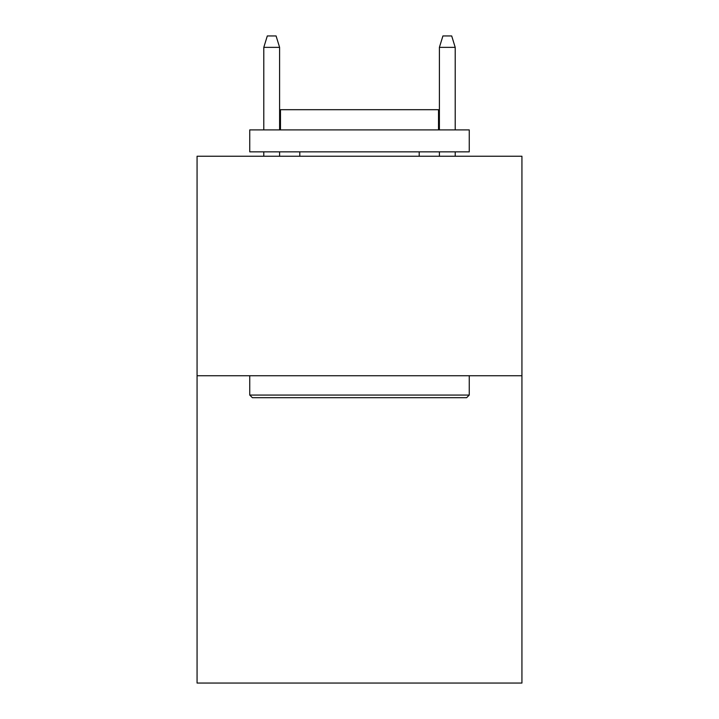 <?xml version="1.0" encoding="UTF-8"?>
<svg xmlns="http://www.w3.org/2000/svg" width="719" height="719" viewBox="0 0 719 719"><rect width="100%" height="100%" fill="white"/><g stroke="black" fill="none" stroke-linecap="round" stroke-linejoin="round"><path stroke-width="1.08" d="M521.931 375.74L521.931 683.05L197.069 683.05L197.069 156.239L521.931 156.239L521.931 375.74L197.069 375.74M252.378 397.697L249.745 395.064L469.255 395.064L466.622 397.697L252.378 397.697M469.255 129.896L469.255 151.853L249.745 151.853L249.745 129.896L469.255 129.896M280.482 129.896L280.482 109.701L438.518 109.701L438.518 129.896M469.255 375.74L469.255 395.064M249.745 375.74L249.745 395.064M419.204 151.853L419.204 156.239M299.796 151.853L299.796 156.239M279.601 129.896L279.601 47.364L263.792 47.364L263.792 129.896M263.792 151.853L263.792 156.239M279.601 151.853L279.601 156.239M263.792 47.364L267.306 35.95L276.087 35.95L279.601 47.364M439.399 47.364L442.913 35.95L451.694 35.95L455.208 47.364L439.399 47.364L439.399 129.896M439.399 151.853L439.399 156.239M455.208 47.364L455.208 129.896M455.208 151.853L455.208 156.239"/></g></svg>
